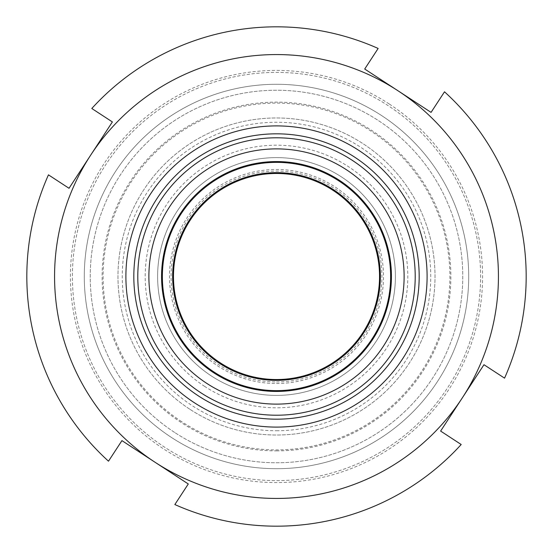 <?xml version="1.0" encoding="UTF-8"?>
<svg xmlns="http://www.w3.org/2000/svg" width="553" height="553" viewBox="0 0 553 553"><rect width="100%" height="100%" fill="white"/><g stroke="black" fill="none" stroke-linecap="round" stroke-linejoin="round"><path stroke-width="0.41" stroke-dasharray="2.77 2.07" d="M276.5 391.434A114.934 114.934 0 0 0 376.033 219.036A114.934 114.934 0 0 0 176.967 219.036A114.934 114.934 0 0 0 276.5 391.434M276.5 415.213A138.713 138.713 0 0 0 396.625 207.147A138.713 138.713 0 0 0 156.375 207.147A138.713 138.713 0 0 0 276.5 415.213M276.5 450.882A174.382 174.382 0 0 0 427.517 189.313A174.382 174.382 0 0 0 125.483 189.313A174.382 174.382 0 0 0 276.5 450.882M276.5 430.746A154.246 154.246 0 0 0 410.084 199.377A154.246 154.246 0 0 0 142.916 199.377A154.246 154.246 0 0 0 276.5 430.746M276.5 383.505A107.006 107.006 0 0 0 369.169 222.997A107.006 107.006 0 0 0 183.831 222.997A107.006 107.006 0 0 0 276.5 383.505M276.5 379.545A103.045 103.045 0 0 0 365.74 224.981A103.045 103.045 0 0 0 187.26 224.981A103.045 103.045 0 0 0 276.5 379.545M220.142 362.761A103.045 103.045 0 0 1 229.972 184.564A103.045 103.045 0 0 1 379.386 282.175A103.045 103.045 0 0 1 220.142 362.761M213.638 372.715A114.934 114.934 0 0 1 224.601 173.953A114.934 114.934 0 0 1 391.254 282.832A114.934 114.934 0 0 1 213.638 372.715A114.934 114.934 0 0 1 224.601 173.953A114.934 114.934 0 0 1 391.254 282.832A114.934 114.934 0 0 1 213.638 372.715M211.474 376.033A118.895 118.895 0 0 1 222.818 170.414A118.895 118.895 0 0 1 395.215 283.046A118.895 118.895 0 0 1 211.474 376.033A118.895 118.895 0 0 1 222.818 170.414A118.895 118.895 0 0 1 395.215 283.046A118.895 118.895 0 0 1 211.474 376.033M189.797 409.213A158.524 158.524 0 0 1 204.921 135.056A158.524 158.524 0 0 1 434.782 285.23A158.524 158.524 0 0 1 189.797 409.213A158.524 158.524 0 0 1 204.921 135.056A158.524 158.524 0 0 1 434.782 285.23A158.524 158.524 0 0 1 189.797 409.213M181.661 421.663A173.393 173.393 0 0 1 198.209 121.791A173.393 173.393 0 0 1 449.63 286.053A173.393 173.393 0 0 1 181.661 421.663M174.624 432.439A186.271 186.271 0 0 1 192.396 110.303A186.271 186.271 0 0 1 462.488 286.758A186.271 186.271 0 0 1 174.624 432.439A186.271 186.271 0 0 1 192.396 110.303A186.271 186.271 0 0 1 462.488 286.758A186.271 186.271 0 0 1 174.624 432.439M164.87 447.37A204.105 204.105 0 0 1 184.343 94.39A204.105 204.105 0 0 1 480.294 287.74A204.105 204.105 0 0 1 164.87 447.37A204.105 204.105 0 0 1 184.343 94.39A204.105 204.105 0 0 1 480.294 287.74A204.105 204.105 0 0 1 164.87 447.37M462.301 397.884L440.623 431.064L461.195 444.508A249.679 249.679 0 0 1 174.852 504.55L188.29 483.972L155.117 462.301A221.94 221.94 0 0 0 462.301 397.884A221.94 221.94 0 0 0 397.884 90.699L431.064 112.377L444.508 91.805A249.679 249.679 0 0 1 504.55 378.148L483.972 364.71L462.301 397.884M155.117 462.301L121.937 440.623L108.492 461.195A249.679 249.679 0 0 1 48.45 174.852L69.028 188.29L90.699 155.117A221.94 221.94 0 0 0 155.117 462.301M90.699 155.117L112.377 121.937L91.805 108.492A249.679 249.679 0 0 1 378.148 48.45L364.71 69.028L397.884 90.699A221.94 221.94 0 0 0 90.699 155.117M381.632 115.584A192.216 192.216 0 0 0 84.581 265.91A192.216 192.216 0 0 0 363.293 447.999A192.216 192.216 0 0 0 381.632 115.584A192.216 192.216 0 0 0 84.581 265.91A192.216 192.216 0 0 0 363.293 447.999A192.216 192.216 0 0 0 381.632 115.584M389.215 103.971A206.082 206.082 0 0 0 70.729 265.15A206.082 206.082 0 0 0 369.556 460.379A206.082 206.082 0 0 0 389.215 103.971M198.465 395.941A142.674 142.674 0 0 1 157.059 198.465A142.674 142.674 0 0 1 354.535 157.059A142.674 142.674 0 0 1 395.941 354.535A142.674 142.674 0 0 1 198.465 395.941A142.674 142.674 0 0 1 157.059 198.465A142.674 142.674 0 0 1 354.535 157.059A142.674 142.674 0 0 1 395.941 354.535A142.674 142.674 0 0 1 198.465 395.941M276.5 381.923A105.423 105.423 0 0 0 367.793 223.792A105.423 105.423 0 0 0 185.207 223.792A105.423 105.423 0 0 0 276.5 381.923M204.686 386.423A131.303 131.303 0 0 1 217.211 159.34A131.303 131.303 0 0 1 407.609 283.73A131.303 131.303 0 0 1 204.686 386.423M194.131 402.577A150.603 150.603 0 0 0 426.875 284.795A150.603 150.603 0 0 0 208.502 142.128A150.603 150.603 0 0 0 194.131 402.577"/><path stroke-width="0.83" d="M276.5 415.213A138.713 138.713 0 0 0 396.625 207.147A138.713 138.713 0 0 0 156.375 207.147A138.713 138.713 0 0 0 276.5 415.213M276.5 379.545A103.045 103.045 0 0 0 365.74 224.981A103.045 103.045 0 0 0 187.26 224.981A103.045 103.045 0 0 0 276.5 379.545A103.045 103.045 0 0 0 365.74 224.981A103.045 103.045 0 0 0 187.26 224.981A103.045 103.045 0 0 0 276.5 379.545M276.5 391.434A114.934 114.934 0 0 0 376.033 219.036A114.934 114.934 0 0 0 176.967 219.036A114.934 114.934 0 0 0 276.5 391.434M220.142 362.761A103.045 103.045 0 0 1 229.972 184.564A103.045 103.045 0 0 1 379.386 282.175A103.045 103.045 0 0 1 220.142 362.761M174.852 504.55A249.679 249.679 0 0 0 461.195 444.508L440.623 431.064L462.301 397.884A221.94 221.94 0 0 0 397.884 90.699A221.94 221.94 0 0 0 90.699 155.117A221.94 221.94 0 0 0 155.117 462.301A221.94 221.94 0 0 0 462.301 397.884L483.972 364.71L504.55 378.148A249.679 249.679 0 0 0 444.508 91.805L431.064 112.377L364.71 69.028L378.148 48.45A249.679 249.679 0 0 0 91.805 108.492L112.377 121.937L69.028 188.29L48.45 174.852A249.679 249.679 0 0 0 108.492 461.195L121.937 440.623L188.29 483.972L174.852 504.55M354.535 157.059A142.674 142.674 0 0 0 134.04 268.64A142.674 142.674 0 0 0 340.925 403.801A142.674 142.674 0 0 0 354.535 157.059A142.674 142.674 0 0 0 134.04 268.64A142.674 142.674 0 0 0 340.925 403.801A142.674 142.674 0 0 0 354.535 157.059M276.5 404.112A127.612 127.612 0 0 0 387.017 212.691A127.612 127.612 0 0 0 165.983 212.691A127.612 127.612 0 0 0 276.5 404.112M276.5 380.333A103.833 103.833 0 0 0 366.425 224.58A103.833 103.833 0 0 0 186.575 224.58A103.833 103.833 0 0 0 276.5 380.333M276.5 390.639A114.139 114.139 0 0 0 375.349 219.43A114.139 114.139 0 0 0 177.651 219.43A114.139 114.139 0 0 0 276.5 390.639M358.869 150.423A150.603 150.603 0 0 1 344.498 410.872A150.603 150.603 0 0 1 126.125 268.205A150.603 150.603 0 0 1 358.869 150.423"/></g></svg>
